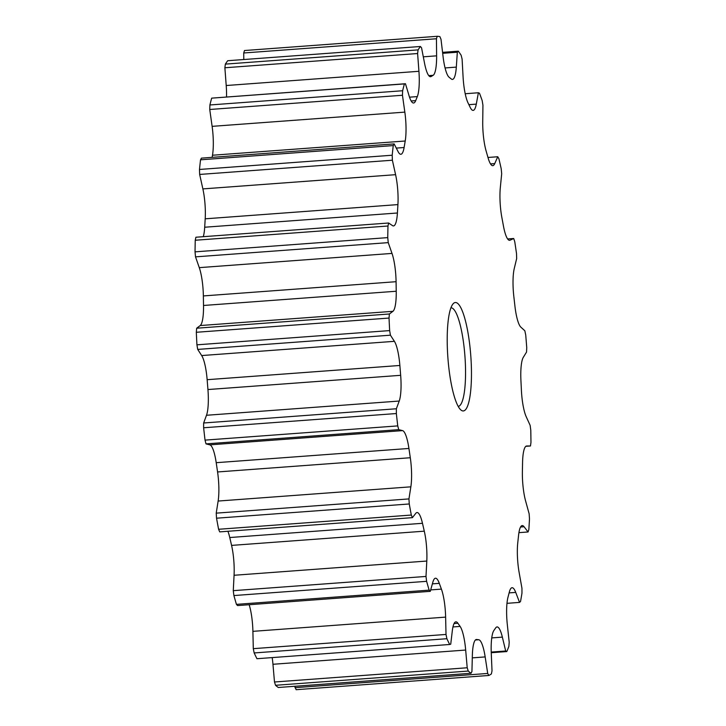 <?xml version="1.0" encoding="UTF-8"?>
<svg xmlns="http://www.w3.org/2000/svg" width="726" height="726" viewBox="0 0 726 726"><rect width="100%" height="100%" fill="white"/><g stroke="black" fill="none" stroke-linecap="round" stroke-linejoin="round"><path stroke-width="1.09" d="M461.981 410.689A54.368 11.489 -94.2 0 1 460.774 409.863A54.368 11.489 -94.2 0 1 447.878 357.582A54.368 11.489 -94.2 0 1 452.951 303.985A54.368 11.489 -94.2 0 1 456.699 302.787A54.368 11.489 -94.2 0 1 471.183 362.229A54.368 11.489 -94.2 0 1 461.981 410.689M458.206 406.388A49.432 10.445 85.8 0 0 465.13 359.107A49.432 10.445 85.8 0 0 452.126 308.051A49.432 10.445 85.8 0 0 450.928 307.797M392.82 225.795A27.189 5.744 85.8 0 0 393.51 225.931A27.189 5.744 85.8 0 0 397.412 212.999L397.921 204.596A27.189 5.744 85.8 0 0 395.588 174.685L392.376 160.219L392.203 155.228A321.282 67.89 -94.2 0 1 393.247 145.581L394.145 143.911L398.084 151.607A27.189 5.744 85.8 0 0 400.18 154.139A27.189 5.744 85.8 0 0 400.861 154.275A27.189 5.744 85.8 0 0 404.101 147.523L405.217 141.007A27.189 5.744 85.8 0 0 404.836 112.122L402.458 95.26L402.631 90.741A321.282 67.89 -94.2 0 1 404.4 83.917L405.453 83.726L409.074 95.796A27.189 5.744 85.8 0 0 412.903 102.874A27.189 5.744 85.8 0 0 413.593 103.01A27.189 5.744 85.8 0 0 415.689 100.633L417.314 96.594A27.189 5.744 85.8 0 0 418.929 71.293L417.604 53.533L418.085 49.885A321.282 67.89 -94.2 0 1 420.427 46.491L421.552 47.798L424.529 63.171A27.189 5.744 85.8 0 0 429.874 76.575A27.189 5.744 85.8 0 0 430.563 76.711A27.189 5.744 85.8 0 0 431.162 76.502L433.159 75.295A27.189 5.744 85.8 0 0 436.616 55.838L436.444 38.759L437.215 36.3A321.282 67.89 -94.2 0 1 439.911 36.636L441.009 39.322L443.078 56.637A27.189 5.744 85.8 0 0 449.14 77.274L451.318 78.998A27.189 5.744 85.8 0 0 451.772 79.279A27.189 5.744 85.8 0 0 452.452 79.415A27.189 5.744 85.8 0 0 456.318 67.11L457.326 52.227L458.306 51.183A321.282 67.89 -94.2 0 1 461.128 55.221L462.099 59.051L463.07 76.765A27.189 5.744 85.8 0 0 468.016 102.874L470.203 107.384A27.189 5.744 85.8 0 0 472.454 110.252A27.189 5.744 85.8 0 0 473.134 110.388A27.189 5.744 85.8 0 0 476.292 104.117L478.389 92.756L479.487 93.218A321.282 67.89 -94.2 0 1 482.182 100.596L482.935 105.225L482.726 121.768A27.189 5.744 85.8 0 0 486.13 151.035L488.108 157.932A27.189 5.744 85.8 0 0 492.092 165.528A27.189 5.744 85.8 0 0 492.772 165.664A27.189 5.744 85.8 0 0 494.751 163.577L497.755 156.743L498.88 158.667A321.282 67.89 -94.2 0 1 501.203 168.731L501.684 173.75L500.314 187.653A27.189 5.744 85.8 0 0 501.857 217.464L503.472 226.131A27.189 5.744 85.8 0 0 508.935 240.179A27.189 5.744 85.8 0 0 509.616 240.315A27.189 5.744 85.8 0 0 510.069 240.197L513.709 238.5L514.761 241.722A321.282 67.89 -94.2 0 1 516.513 253.565L516.667 258.538L514.253 268.556A27.189 5.744 85.8 0 0 513.808 296.281L514.906 305.945A27.189 5.744 85.8 0 0 520.887 327.172L524.834 330.766L525.724 334.985A321.282 67.89 -94.2 0 1 526.74 347.572L526.55 352.046L523.319 357.301A27.189 5.744 85.8 0 0 520.923 380.46L521.404 390.27A27.189 5.744 85.8 0 0 526.223 416.769L530.134 425.336L530.779 430.191A321.282 67.89 -94.2 0 1 530.969 442.397L530.47 445.982L526.695 445.991A27.189 5.744 85.8 0 0 526.613 446A27.189 5.744 85.8 0 0 522.566 462.535L522.384 471.619A27.189 5.744 85.8 0 0 525.624 501.04L529.145 513.808L529.49 518.863A321.282 67.89 -94.2 0 1 528.846 529.608L528.065 531.976L524.09 526.758A27.189 5.744 85.8 0 0 522.221 525.56A27.189 5.744 85.8 0 0 518.582 535.207L517.765 542.749A27.189 5.744 85.8 0 0 519.135 572.487L521.958 588.323L521.967 593.133A321.282 67.89 -94.2 0 1 520.542 601.455L519.553 602.398L515.723 592.407A27.189 5.744 85.8 0 0 512.066 587.715A27.189 5.744 85.8 0 0 509.343 592.026L507.955 597.362A27.189 5.744 85.8 0 0 507.329 624.759L509.207 642.265L508.872 646.403A321.282 67.89 -94.2 0 1 506.793 651.567L505.686 651.004L502.356 637.119A27.189 5.744 85.8 0 0 497.047 626.937A27.189 5.744 85.8 0 0 495.658 627.936L493.825 630.595A27.189 5.744 85.8 0 0 491.266 653.218L492.019 670.842L491.384 673.928A321.282 67.89 -94.2 0 1 488.843 675.47L487.709 673.456L485.168 656.921A27.189 5.744 85.8 0 0 478.743 639.751L476.637 639.488A27.189 5.744 85.8 0 0 476.392 639.479A27.189 5.744 85.8 0 0 472.354 655.342L471.936 671.496L471.047 673.265A321.282 67.89 -94.2 0 1 468.261 671.06L467.208 667.766L465.675 650.051A27.189 5.744 85.8 0 0 460.112 626.411L457.906 623.262A27.189 5.744 85.8 0 0 455.874 621.837A27.189 5.744 85.8 0 0 452.298 630.921L450.728 644.189L449.675 644.488A321.282 67.89 -94.2 0 1 446.889 638.717L446.009 634.442L445.628 617.118A27.189 5.744 85.8 0 0 441.408 589.122L439.303 583.35A27.189 5.744 85.8 0 0 435.482 578.232A27.189 5.744 85.8 0 0 432.859 582.143L430.282 591.345L429.157 590.138A321.282 67.89 -94.2 0 1 426.616 581.326L425.999 576.435L426.797 561.044A27.189 5.744 85.8 0 0 424.293 531.178L422.478 523.301A27.189 5.744 85.8 0 0 417.033 512.529A27.189 5.744 85.8 0 0 415.78 513.336L412.422 517.656L411.315 515.052A321.282 67.89 -94.2 0 1 409.264 503.971L408.947 498.916L410.852 486.828A27.189 5.744 85.8 0 0 410.299 457.734L408.929 448.459A27.189 5.744 85.8 0 0 402.567 430.618L398.728 429.656L397.748 425.899A321.282 67.89 -94.2 0 1 396.351 413.539L396.369 408.765L399.218 401.042A27.189 5.744 85.8 0 0 400.661 375.315L399.863 365.468A27.189 5.744 85.8 0 0 394.399 341.329L390.425 335.185L389.653 330.593A321.282 67.89 -94.2 0 1 389.036 318.061L389.39 313.986L392.929 311.318A27.189 5.744 85.8 0 0 396.233 291.244L396.078 281.697A27.189 5.744 85.8 0 0 392.004 253.419L388.247 242.629L387.748 237.62A321.282 67.89 -94.2 0 1 387.974 226.013L388.628 223.009L392.539 225.641A27.189 5.744 85.8 0 0 392.82 225.795M203.271 236.694A27.189 5.744 85.8 0 0 204.696 227.229L205.195 218.816A27.189 5.744 85.8 0 0 202.872 188.905L199.659 174.44L199.487 169.457A321.282 67.89 -94.2 0 1 200.53 159.811L201.42 158.141L394.145 143.911M488.843 675.47L296.117 689.7L294.774 686.279M471.047 673.265L278.33 687.495A321.282 67.89 -94.2 0 1 275.535 685.29L274.492 681.995L272.958 664.281A27.189 5.744 85.8 0 0 272.196 657.593M449.675 644.488L256.95 658.718A321.282 67.89 -94.2 0 1 254.164 652.946L253.292 648.663L252.902 631.348A27.189 5.744 85.8 0 0 249.154 604.713M430.282 591.345L237.565 605.575L236.431 604.368A321.282 67.89 -94.2 0 1 233.899 595.556L233.273 590.665L234.071 575.273A27.189 5.744 85.8 0 0 231.576 545.398L229.761 537.53A27.189 5.744 85.8 0 0 227.9 531.278M412.422 517.656L219.706 531.877L218.599 529.281A321.282 67.89 -94.2 0 1 216.539 518.201L216.221 513.146L218.136 501.049A27.189 5.744 85.8 0 0 217.573 471.954L216.212 462.689A27.189 5.744 85.8 0 0 209.85 444.847L206.012 443.885L205.031 440.119A321.282 67.89 -94.2 0 1 203.634 427.768L203.652 422.986L206.502 415.272A27.189 5.744 85.8 0 0 207.935 389.544L207.146 379.689A27.189 5.744 85.8 0 0 201.683 355.558L197.708 349.415L196.927 344.823A321.282 67.89 -94.2 0 1 196.319 332.281L196.673 328.216L200.213 325.547A27.189 5.744 85.8 0 0 203.516 305.474L203.362 295.927A27.189 5.744 85.8 0 0 199.278 267.64L195.521 256.859L195.031 251.849A321.282 67.89 -94.2 0 1 195.249 240.242L195.902 237.23L388.628 223.009M212.128 157.351L212.491 155.237A27.189 5.744 85.8 0 0 212.119 126.351L209.741 109.49L209.905 104.971A321.282 67.89 -94.2 0 1 211.674 98.146L405.453 83.726M226.539 96.93A27.189 5.744 85.8 0 0 226.213 85.523L224.879 67.763L225.369 64.115A321.282 67.89 -94.2 0 1 227.71 60.721L420.427 46.491M243.791 59.532L243.727 52.98L244.49 50.53L437.215 36.3M507.628 238.945L513.709 238.5M487.981 157.469L497.755 156.743M442.57 52.345L458.306 51.183M465.203 93.736L478.389 92.756M442.678 53.307L457.326 52.227M225.369 64.115L418.085 49.885M243.727 52.98L436.444 38.759M211.674 98.146L404.4 83.917M209.905 104.971L402.631 90.741M224.879 67.763L417.604 53.533M200.53 159.811L393.247 145.581M199.487 169.457L392.203 155.228M209.741 109.49L402.458 95.26M195.249 240.242L387.974 226.013M195.031 251.849L387.748 237.62M199.659 174.44L392.376 160.219M196.319 332.281L389.036 318.061M196.927 344.823L389.653 330.593M196.673 328.216L389.39 313.986M195.521 256.859L388.247 242.629M203.634 427.768L396.351 413.539M205.031 440.119L397.748 425.899M203.652 422.986L396.369 408.765M197.708 349.415L390.425 335.185M216.539 518.201L409.264 503.971M218.599 529.281L411.315 515.052M216.221 513.146L408.947 498.916M206.012 443.885L398.728 429.656M233.899 595.556L426.616 581.326M236.431 604.368L429.157 590.138M233.273 590.665L425.999 576.435M254.164 652.946L446.889 638.717M253.292 648.663L446.009 634.442M275.535 685.29L468.261 671.06M274.492 681.995L467.208 667.766M294.992 687.685L487.709 673.456M491.239 652.71L506.793 651.567M491.221 652.066L505.686 651.004M506.984 603.333L519.553 602.398M518.927 532.648L528.065 531.976M525.833 446.318L530.47 445.982M204.696 227.229L397.412 212.999M396.287 148.095L404.101 147.523M411.161 100.968L415.689 100.633M429.937 76.593L431.162 76.502M445.065 67.945L456.318 67.11M468.887 104.671L476.292 104.117M490.513 163.894L494.751 163.577M509.153 240.261L510.069 240.197M428.776 75.622L433.159 75.295M423.303 56.819L436.616 55.838M409.518 97.175L417.314 96.594M226.213 85.523L418.929 71.293M212.491 155.237L405.217 141.007M212.119 126.351L404.836 112.122M205.195 218.816L397.921 204.596M202.872 188.905L395.588 174.685M200.213 325.547L392.929 311.318M203.516 305.474L396.233 291.244M203.362 295.927L396.078 281.697M199.278 267.64L392.004 253.419M206.502 415.272L399.218 401.042M207.935 389.544L400.661 375.315M207.146 379.689L399.863 365.468M201.683 355.558L394.399 341.329M218.136 501.049L410.852 486.828M217.573 471.954L410.299 457.734M216.212 462.689L408.929 448.459M209.85 444.847L402.567 430.618M234.071 575.273L426.797 561.044M231.576 545.398L424.293 531.178M229.761 537.53L422.478 523.301M252.902 631.348L445.628 617.118M430.681 589.911L441.408 589.122M432.378 583.858L439.303 583.35M272.958 664.281L465.675 650.051M452.951 626.946L460.112 626.411M454.068 623.543L457.906 623.262M472.29 657.874L485.168 656.921M475.394 639.996L478.743 639.751M476.147 639.524L476.637 639.488M491.747 637.909L502.356 637.119M509.117 592.897L515.723 592.407M520.551 527.012L524.09 526.758"/></g></svg>
